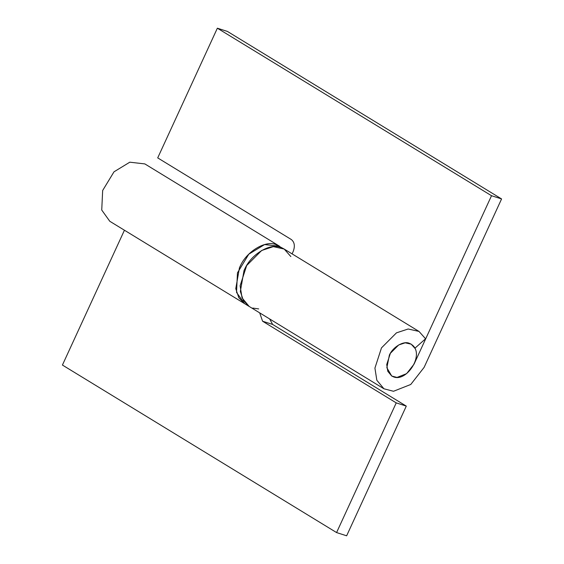 <?xml version="1.0" encoding="UTF-8"?>
<svg xmlns="http://www.w3.org/2000/svg" width="564" height="564" viewBox="0 0 564 564"><rect width="100%" height="100%" fill="white"/><g stroke="black" fill="none" stroke-linecap="round" stroke-linejoin="round"><path stroke-width="0.85" d="M290.848 256.571L284.2 249.062L276.05 244.635C265.996 240.038 246.94 251.086 240.363 265.856L239.467 267.688L235.773 288.662L238.819 297.757L244.586 303.636L236.535 292.413L237.458 272.849L248.794 254.181L264.594 244.557L279.638 246.278M383.929 388.779L393.489 391.282L410.761 384.472L424.114 367.368L501.579 198.944L491.519 195.715L414.046 364.14L406.63 373.643L397.035 377.429L391.726 376.033L387.785 371.288L386.728 364.541L390.366 353.318L398.692 344.957L405.185 342.82L411.205 344.174L409.217 343.264C403.634 340.705 393.045 346.846 389.393 355.052L386.841 367.721L391.74 376.04L393.728 376.949C406.482 381.927 423.74 356.088 413.144 345.76L411.205 344.174L414.857 348.263L425.566 338.781L418.996 331.428L408.153 328.995L396.471 332.845L381.476 347.889L374.926 368.095L376.83 380.242L383.929 388.779L249.154 306.428L242.034 297.877L240.13 285.736L246.679 265.524L261.675 250.479L273.357 246.63L284.2 249.062L280.618 247.427C270.565 242.83 251.509 253.878 244.931 268.647L244.036 270.48L240.342 291.454L243.387 300.549L249.154 306.428L109.79 221.278L101.739 210.048L102.662 190.491L113.998 171.823L129.798 162.192L144.842 163.912L279.631 246.271M252.735 308.064L258.693 308.917M269.662 318.963L272.638 324.448L406.291 406.108L396.231 402.879L262.577 321.219L259.68 312.865M124.44 230.225L62.421 365.056L336.581 532.571L346.641 535.8L406.291 406.108M396.231 402.879L336.581 532.571M501.579 198.944L227.419 31.429L217.359 28.2L157.708 157.892L291.362 239.552C294.556 242.196 295.169 246.165 293.195 251.466L292.089 253.885M491.519 195.715L217.359 28.2M272.638 324.448L262.577 321.219M284.2 249.062L418.996 331.428"/></g></svg>
